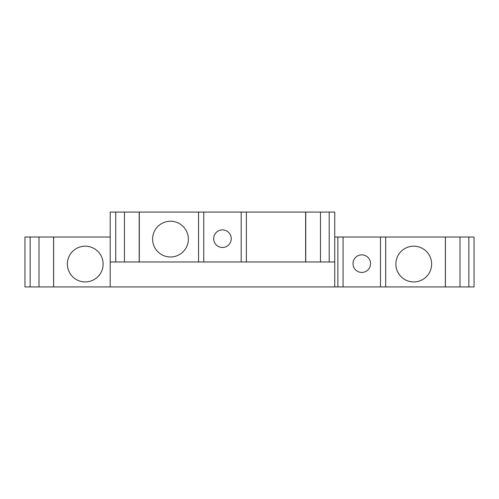 <?xml version="1.0" encoding="UTF-8"?>
<svg xmlns="http://www.w3.org/2000/svg" width="499" height="499" viewBox="0 0 499 499"><rect width="100%" height="100%" fill="white"/><g stroke="black" fill="none" stroke-linecap="round" stroke-linejoin="round"><path stroke-width="0.75" d="M334.748 237.025L343.062 237.025L343.062 286.925L385.683 286.925L385.683 237.025L380.488 237.025L380.488 286.925M39.003 237.025L24.95 237.025L24.95 286.925L39.003 286.925L39.003 237.025L53.593 237.025L53.593 286.925L110.198 286.925L110.198 256.567M39.003 286.925L53.593 286.925M459.997 237.025L445.358 237.025L445.358 286.925L459.997 286.925L459.997 237.025L468.86 237.025L468.86 286.925L474.05 286.925L474.05 237.025L468.86 237.025M110.198 237.025L53.593 237.025M343.062 237.025L380.488 237.025M445.358 237.025L385.683 237.025M474.05 241.179L474.05 281.517M124.457 212.075L124.457 261.975L110.198 261.975L110.198 212.075L198.558 212.075L198.558 261.975L139.302 261.975L139.302 212.075M246.381 212.075L246.381 261.975L305.637 261.975L305.637 212.075L198.558 212.075M305.637 212.075L334.748 212.075L334.748 286.925L110.198 286.925M370.564 263.64A8.789 8.789 0 0 1 357.384 271.25A8.789 8.789 0 0 1 357.384 256.031A8.789 8.789 0 0 1 370.564 263.64M431.635 264.052A17.883 17.883 0 0 1 404.814 279.54A17.883 17.883 0 0 1 404.814 248.571A17.883 17.883 0 0 1 431.635 264.052M445.358 286.925L385.683 286.925M459.997 286.925L468.86 286.925M53.643 237.025L53.643 286.925M337.867 237.025L337.867 286.925L343.062 286.925M103.125 264.052A17.883 17.883 0 0 0 76.303 248.571A17.883 17.883 0 0 0 76.303 279.54A17.883 17.883 0 0 0 103.125 264.052M337.867 286.925L334.748 286.925M124.457 261.975L139.302 261.975M188.373 239.102A17.883 17.883 0 0 0 161.551 223.621A17.883 17.883 0 0 0 161.551 254.59A17.883 17.883 0 0 0 188.373 239.102M305.637 261.975L320.483 261.975L320.483 212.075M320.483 261.975L334.748 261.975M203.76 212.075L203.76 261.975L198.558 261.975M246.381 261.975L203.76 261.975M241.185 212.075L241.185 261.975M231.255 238.69A8.789 8.789 0 0 1 218.075 246.3A8.789 8.789 0 0 1 218.075 231.081A8.789 8.789 0 0 1 231.255 238.69M30.14 237.025L30.14 286.925M115.737 261.975L115.737 212.075M329.203 261.975L329.203 212.075M445.407 237.025L445.407 286.925M139.202 261.975L139.202 212.075M305.744 261.975L305.744 212.075"/></g></svg>
